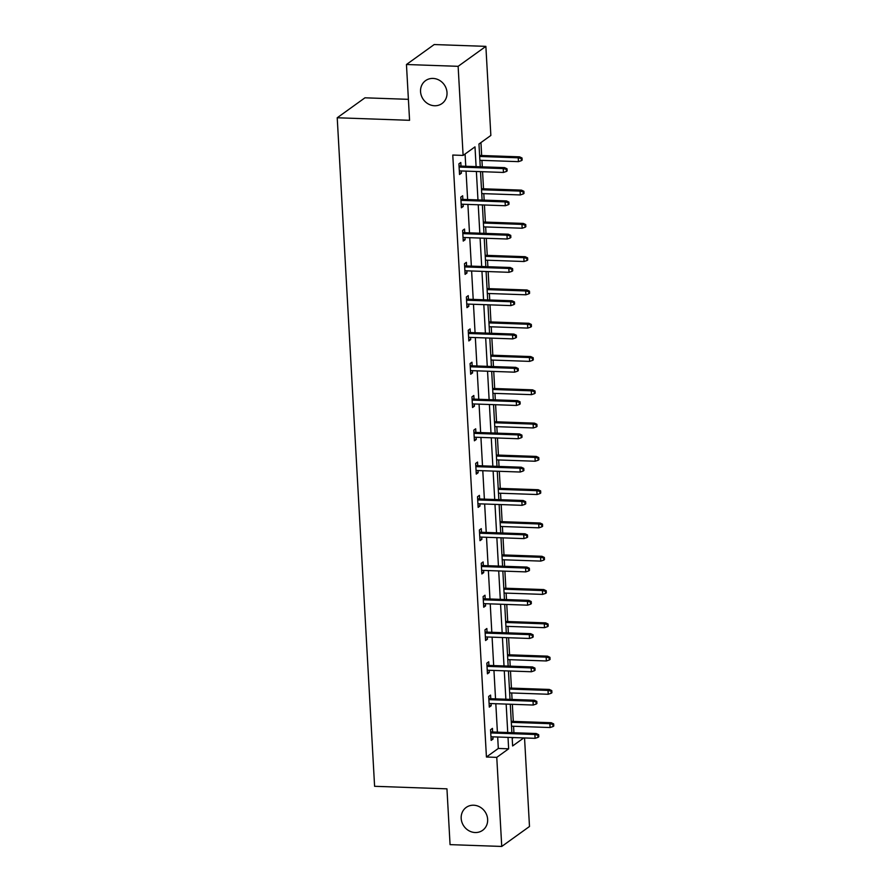 <?xml version="1.0" encoding="UTF-8"?>
<svg xmlns="http://www.w3.org/2000/svg" width="891" height="891" viewBox="0 0 891 891"><rect width="100%" height="100%" fill="white"/><g stroke="black" fill="none" stroke-linecap="round" stroke-linejoin="round"><path stroke-width="1.34" d="M473.656 805.219A14.089 12.797 54.3 0 1 486.798 815.198A14.089 12.797 54.3 0 1 482.644 830.312A14.089 12.797 54.3 0 1 475.181 832.528A14.089 12.797 54.3 0 1 462.028 822.549A14.089 12.797 54.3 0 1 466.182 807.435A14.089 12.797 54.3 0 1 473.656 805.219M433.015 78.43A14.089 12.797 54.3 0 1 446.168 88.421A14.089 12.797 54.3 0 1 442.014 103.534A14.089 12.797 54.3 0 1 434.552 105.751A14.089 12.797 54.3 0 1 421.398 95.771A14.089 12.797 54.3 0 1 425.553 80.647A14.089 12.797 54.3 0 1 433.015 78.43M408.401 99.335L364.965 97.81L337.221 117.768L374.599 786.296L446.948 788.836L450.066 844.635L501.744 846.45L496.766 757.361L508.65 748.808L508.015 737.38M337.221 117.768L409.57 120.307L406.452 64.508L434.195 44.55L485.873 46.365L490.852 135.454L478.968 143.997L480.238 166.773M513.929 732.736L513.572 726.254M513.294 721.398L512.347 704.313M512.069 699.446L511.712 692.964M511.434 688.108L510.476 671.023M510.209 666.156L509.852 659.685M509.574 654.818L508.616 637.733M508.349 632.877L507.981 626.395M507.714 621.528L506.756 604.443M506.489 599.587L506.121 593.105M505.854 588.249L504.896 571.153M504.629 566.297L504.261 559.815M503.994 554.959L503.036 537.874M502.769 533.007L502.401 526.536M502.134 521.669L501.176 504.584M500.909 499.717L500.542 493.246M500.274 488.379L499.316 471.294M499.038 466.439L498.682 459.956M498.414 455.101L497.456 438.004M497.178 433.149L496.822 426.666M496.543 421.811L495.596 404.714M495.318 399.859L494.962 393.377M494.683 388.521L493.737 371.436M493.458 366.569L493.102 360.098M492.823 355.231L491.865 338.146M491.598 333.279L491.242 326.808M490.963 321.941L490.005 304.856M489.738 300L489.371 293.518M489.103 288.662L488.145 271.566M487.878 266.71L487.511 260.228M487.243 255.372L486.286 238.287M486.018 233.42L485.651 226.949M485.383 222.082L484.426 204.997M484.158 200.13L483.791 193.659M483.523 188.792L482.566 171.707M482.298 166.851L481.931 160.369M481.663 155.502L480.94 142.582M524.543 737.96L529.488 826.492L501.744 846.45M406.452 64.508L458.13 66.324L485.873 46.365M490.774 698.7L490.573 695.091L488.702 696.439L489.293 707.109L491.175 705.761L491.052 703.556M487.054 632.12L486.854 628.511L484.982 629.859L485.573 640.529L487.444 639.181L487.321 636.987M483.334 565.551L483.134 561.931L481.251 563.29L481.853 573.96L483.724 572.601L483.601 570.407M479.614 498.971L479.403 495.363L477.531 496.71L478.133 507.38L480.004 506.032L479.881 503.838M475.883 432.402L475.683 428.783L473.812 430.13L474.402 440.8L476.284 439.452L476.162 437.258M472.163 365.822L471.963 362.214L470.092 363.561L470.682 374.231L472.564 372.884L472.442 370.689M468.443 299.253L468.243 295.634L466.372 296.981L466.962 307.651L468.833 306.304L468.711 304.109M464.723 232.674L464.523 229.065L462.641 230.413L463.242 241.082L465.113 239.735L464.991 237.529M461.003 166.094L460.792 162.485L458.921 163.833L459.522 174.502L461.393 173.155L461.271 170.961M476.106 166.628L474.992 146.859L463.108 155.413L452.773 155.045L486.43 757.005L498.314 748.451L497.679 737.013M497.401 732.157L495.819 703.723M495.541 698.867L493.948 670.444M493.681 665.577L492.088 637.154M491.821 632.287L490.228 603.864M489.961 599.008L488.368 570.574M488.101 565.718L486.508 537.295M486.241 532.428L484.648 504.005M484.381 499.138L482.788 470.715M482.51 465.859L480.928 437.425M480.65 432.569L479.068 404.135M478.79 399.279L477.208 370.856M476.93 365.989L475.337 337.566M475.07 332.699L473.477 304.276M473.21 299.421L471.617 270.987M471.35 266.131L469.757 237.697M469.49 232.841L467.898 204.418M467.63 199.551L466.038 171.128M465.77 166.261L465.08 153.998M462.863 199.384L462.663 195.775L460.781 197.123L461.382 207.792L463.253 206.445L463.131 204.251M466.583 265.964L466.383 262.344L464.501 263.703L465.102 274.361L466.973 273.014L466.851 270.819M470.303 332.532L470.103 328.924L468.232 330.271L468.822 340.941L470.693 339.594L470.571 337.399M474.023 399.112L473.823 395.504L471.952 396.851L472.542 407.521L474.424 406.173L474.302 403.968M477.743 465.681L477.543 462.073L475.671 463.42L476.273 474.09L478.144 472.742L478.022 470.548M481.474 532.261L481.274 528.653L479.391 530L479.993 540.67L481.864 539.322L481.741 537.128M485.194 598.841L484.994 595.221L483.111 596.569L483.713 607.239L485.584 605.891L485.461 603.697M488.914 665.41L488.714 661.801L486.842 663.149L487.433 673.819L489.304 672.471L489.181 670.277M492.634 731.99L492.433 728.37L490.562 729.729L491.153 740.388L493.035 739.04L492.912 736.846M486.43 757.005L496.766 757.361M463.108 155.413L458.13 66.324M512.158 737.525L512.626 745.956L523.774 737.926M480.516 171.64L482.109 200.063M482.376 204.919L483.969 233.353M484.236 238.209L485.829 266.632M486.096 271.499L487.689 299.922M487.956 304.789L489.549 333.212M489.816 338.068L491.409 366.502M491.676 371.358L493.269 399.792M493.547 404.648L495.129 433.071M495.407 437.938L496.989 466.361M497.267 471.228L498.849 499.651M499.127 504.506L500.72 532.941M500.987 537.796L502.58 566.219M502.847 571.086L504.44 599.509M504.707 604.376L506.3 632.799M506.567 637.666L508.16 666.089M508.427 670.945L510.02 699.379M510.287 704.235L511.88 732.658M507.736 732.513L506.155 704.09M505.876 699.235L504.284 670.8M504.016 665.945L502.424 637.51M502.156 632.655L500.564 604.232M500.296 599.365L498.704 570.942M498.437 566.075L496.844 537.652M496.577 532.796L494.984 504.362M494.717 499.506L493.124 471.083M492.846 466.216L491.264 437.793M490.986 432.926L489.404 404.503M489.126 399.636L487.544 371.213M487.266 366.357L485.673 337.923M485.406 333.067L483.813 304.644M483.546 299.777L481.953 271.354M481.686 266.487L480.093 238.064M479.826 233.208L478.233 204.774M477.966 199.918L476.373 171.484M512.202 738.45L513.439 737.57M498.314 748.451L508.65 748.808M459.444 173.088L461.393 173.155M461.304 206.378L463.253 206.445M463.164 239.657L465.113 239.735M465.024 272.947L466.973 273.014M466.884 306.237L468.833 306.304M468.744 339.527L470.693 339.594M470.604 372.817L472.564 372.884M472.464 406.096L474.424 406.173M474.324 439.386L476.284 439.452M476.184 472.675L478.144 472.742M478.055 505.965L480.004 506.032M479.915 539.244L481.864 539.322M481.775 572.534L483.724 572.601M483.635 605.824L485.584 605.891M485.495 639.114L487.444 639.181M487.355 672.404L489.304 672.471M489.215 705.683L491.175 705.761M491.075 738.973L493.035 739.04M506.277 169.335L506.4 171.462L507.146 170.927L507.024 168.789L506.277 169.335L503.237 168.599L503.46 172.442L459.322 170.894M459.099 167.051L503.237 168.599L504.596 167.631L459.043 166.027M507.024 168.789L504.596 167.631M503.46 172.442L506.4 171.462M521.391 160.67L522.137 160.135L522.026 157.997L521.268 158.542L521.391 160.67L518.451 161.65L518.239 157.807L519.587 156.838L479.614 155.435M521.268 158.542L518.239 157.807L479.67 156.46M518.451 161.65L479.881 160.291M519.587 156.838L522.026 157.997M508.137 202.613L508.26 204.752L509.006 204.217L508.884 202.079L508.137 202.613L505.097 201.889L505.32 205.732L461.182 204.184M460.959 200.341L505.097 201.889L506.456 200.921L460.903 199.317M508.884 202.079L506.456 200.921M505.32 205.732L508.26 204.752M509.997 235.903L510.12 238.042L510.866 237.496L510.743 235.369L509.997 235.903L506.968 235.179L507.179 239.011L463.042 237.463M462.819 233.62L506.968 235.179L508.315 234.199L462.763 232.607M510.743 235.369L508.315 234.199M507.179 239.011L510.12 238.042M523.251 193.96L523.997 193.425L523.886 191.287L523.128 191.832L523.251 193.96L520.311 194.94L520.099 191.097L521.447 190.128L481.474 188.725M523.128 191.832L520.099 191.097L481.53 189.738M520.311 194.94L481.741 193.581M521.447 190.128L523.886 191.287M525.111 227.25L525.857 226.715L525.746 224.577L524.988 225.111L525.111 227.25L522.171 228.23L521.959 224.387L523.307 223.418L483.334 222.015M524.988 225.111L521.959 224.387L483.39 223.028M522.171 228.23L483.601 226.871M523.307 223.418L525.746 224.577M511.857 269.193L511.98 271.332L512.726 270.786L512.603 268.659L511.857 269.193L508.828 268.458L509.039 272.301L464.902 270.753M464.69 266.91L508.828 268.458L510.175 267.489L464.623 265.897M512.603 268.659L510.175 267.489M509.039 272.301L511.98 271.332M526.971 260.54L527.728 259.994L527.606 257.867L526.859 258.401L526.971 260.54L524.031 261.509L523.819 257.666L525.167 256.697L485.194 255.294M526.859 258.401L523.819 257.666L485.25 256.318M524.031 261.509L485.461 260.161M525.167 256.697L527.606 257.867M513.717 302.483L513.84 304.611L514.586 304.076L514.475 301.938L513.717 302.483L510.688 301.748L510.899 305.591L466.761 304.043M466.55 300.2L510.688 301.748L512.035 300.779L466.494 299.176M514.475 301.938L512.035 300.779M510.899 305.591L513.84 304.611M528.831 293.83L529.588 293.284L529.466 291.157L528.719 291.691L528.831 293.83L525.89 294.798L525.679 290.956L527.026 289.987L487.054 288.584M528.719 291.691L525.679 290.956L487.11 289.608M525.89 294.798L487.321 293.451M527.026 289.987L529.466 291.157M515.577 335.773L515.7 337.901L516.446 337.366L516.335 335.228L515.577 335.773L512.548 335.038L512.759 338.881L468.621 337.333M468.41 333.49L512.548 335.038L513.895 334.069L468.354 332.466M516.335 335.228L513.895 334.069M512.759 338.881L515.7 337.901M530.691 327.108L531.448 326.574L531.326 324.435L530.579 324.981L530.691 327.108L527.762 328.088L527.539 324.246L528.886 323.277L488.914 321.874M530.579 324.981L527.539 324.246L488.97 322.898M527.762 328.088L489.181 326.73M528.886 323.277L531.326 324.435M517.437 369.052L517.56 371.191L518.306 370.656L518.194 368.518L517.437 369.052L514.408 368.328L514.619 372.171L470.481 370.611M470.27 366.78L514.408 368.328L515.755 367.348L470.214 365.755M518.194 368.518L515.755 367.348M514.619 372.171L517.56 371.191M532.562 360.398L533.308 359.864L533.186 357.725L532.439 358.271L532.562 360.398L529.622 361.378L529.399 357.536L530.746 356.567L490.774 355.164M532.439 358.271L529.399 357.536L490.83 356.177M529.622 361.378L491.052 360.02M530.746 356.567L533.186 357.725M519.308 402.342L519.42 404.481L520.177 403.935L520.054 401.808L519.308 402.342L516.268 401.607L516.479 405.45L472.341 403.901M472.13 400.059L516.268 401.607L517.615 400.638L472.074 399.045M520.054 401.808L517.615 400.638M516.479 405.45L519.42 404.481M534.422 393.688L535.168 393.154L535.045 391.015L534.299 391.55L534.422 393.688L531.481 394.657L531.259 390.826L532.618 389.846L492.634 388.443M534.299 391.55L531.259 390.826L492.69 389.467M531.481 394.657L492.912 393.31M532.618 389.846L535.045 391.015M521.168 435.632L521.28 437.771L522.037 437.225L521.914 435.098L521.168 435.632L518.128 434.897L518.339 438.74L474.201 437.191M473.99 433.349L518.128 434.897L519.475 433.928L473.934 432.335M521.914 435.098L519.475 433.928M518.339 438.74L521.28 437.771M536.282 426.978L537.028 426.433L536.905 424.305L536.159 424.84L536.282 426.978L533.341 427.947L533.13 424.105L534.477 423.136L494.494 421.733M536.159 424.84L533.13 424.105L494.55 422.757M533.341 427.947L494.772 426.6M534.477 423.136L536.905 424.305M523.028 468.922L523.14 471.049L523.897 470.515L523.774 468.376L523.028 468.922L519.988 468.187L520.21 472.03L476.061 470.481M475.85 466.639L519.988 468.187L521.335 467.218L475.794 465.614M523.774 468.376L521.335 467.218M520.21 472.03L523.14 471.049M524.888 502.212L525.011 504.339L525.757 503.805L525.634 501.666L524.888 502.212L521.848 501.477L522.07 505.32L477.932 503.771M477.71 499.929L521.848 501.477L523.206 500.508L477.654 498.904M525.634 501.666L523.206 500.508M522.07 505.32L525.011 504.339M526.748 535.491L526.871 537.629L527.617 537.084L527.494 534.956L526.748 535.491L523.708 534.767L523.93 538.598L479.792 537.05M479.57 533.219L523.708 534.767L525.066 533.787L479.514 532.194M527.494 534.956L525.066 533.787M523.93 538.598L526.871 537.629M528.608 568.781L528.731 570.919L529.477 570.374L529.354 568.246L528.608 568.781L525.579 568.046L525.79 571.888L481.652 570.34M481.43 566.498L525.579 568.046L526.926 567.077L481.374 565.484M529.354 568.246L526.926 567.077M525.79 571.888L528.731 570.919M530.468 602.071L530.591 604.198L531.337 603.664L531.214 601.525L530.468 602.071L527.439 601.336L527.65 605.178L483.512 603.63M483.301 599.788L527.439 601.336L528.786 600.367L483.234 598.763M531.214 601.525L528.786 600.367M527.65 605.178L530.591 604.198M532.328 635.361L532.45 637.488L533.197 636.954L533.085 634.815L532.328 635.361L529.299 634.626L529.51 638.468L485.372 636.92M485.161 633.078L529.299 634.626L530.646 633.657L485.105 632.053M533.085 634.815L530.646 633.657M529.51 638.468L532.45 637.488M538.142 460.268L538.888 459.723L538.765 457.584L538.019 458.13L538.142 460.268L535.201 461.237L534.99 457.395L536.337 456.426L496.354 455.023M538.019 458.13L534.99 457.395L496.421 456.047M535.201 461.237L496.632 459.89M536.337 456.426L538.765 457.584M540.002 493.547L540.748 493.013L540.637 490.874L539.879 491.42L540.002 493.547L537.061 494.527L536.85 490.685L538.197 489.716L498.225 488.313M539.879 491.42L536.85 490.685L498.281 489.326M537.061 494.527L498.492 493.168M538.197 489.716L540.637 490.874M541.862 526.837L542.608 526.303L542.496 524.164L541.739 524.699L541.862 526.837L538.921 527.817L538.71 523.975L540.057 523.006L500.085 521.603M541.739 524.699L538.71 523.975L500.141 522.616M538.921 527.817L500.352 526.458M540.057 523.006L542.496 524.164M543.722 560.127L544.468 559.581L544.356 557.454L543.599 557.989L543.722 560.127L540.781 561.096L540.57 557.265L541.917 556.285L501.945 554.881M543.599 557.989L540.57 557.265L502.001 555.906M540.781 561.096L502.212 559.748M541.917 556.285L544.356 557.454M545.582 593.417L546.339 592.871L546.216 590.744L545.47 591.279L545.582 593.417L542.641 594.386L542.43 590.544L543.777 589.575L503.805 588.171M545.47 591.279L542.43 590.544L503.861 589.196M542.641 594.386L504.072 593.038M543.777 589.575L546.216 590.744M547.442 626.696L548.199 626.161L548.076 624.023L547.33 624.569L547.442 626.696L544.501 627.676L544.29 623.834L545.637 622.865L505.665 621.461M547.33 624.569L544.29 623.834L505.72 622.486M544.501 627.676L505.932 626.317M545.637 622.865L548.076 624.023M534.188 668.64L534.31 670.778L535.057 670.244L534.945 668.105L534.188 668.64L531.159 667.916L531.37 671.758L487.232 670.21M487.021 666.368L531.159 667.916L532.506 666.947L486.965 665.343M534.945 668.105L532.506 666.947M531.37 671.758L534.31 670.778M549.302 659.986L550.059 659.451L549.936 657.313L549.19 657.859L549.302 659.986L546.361 660.966L546.15 657.124L547.497 656.155L507.525 654.751M549.19 657.859L546.15 657.124L507.58 655.765M546.361 660.966L507.792 659.607M547.497 656.155L549.936 657.313M536.048 701.93L536.17 704.068L536.917 703.522L536.805 701.395L536.048 701.93L533.018 701.206L533.23 705.037L489.092 703.489M488.881 699.647L533.018 701.206L534.366 700.226L488.825 698.633M536.805 701.395L534.366 700.226M533.23 705.037L536.17 704.068M551.173 693.276L551.919 692.741L551.796 690.603L551.05 691.138L551.173 693.276L548.232 694.256L548.01 690.414L549.357 689.445L509.385 688.041M551.05 691.138L548.01 690.414L509.44 689.055M548.232 694.256L509.663 692.897M549.357 689.445L551.796 690.603M537.919 735.22L538.03 737.358L538.788 736.812L538.665 734.685L537.919 735.22L534.878 734.485L535.09 738.327L490.952 736.779M490.741 732.937L534.878 734.485L536.226 733.516L490.685 731.923M538.665 734.685L536.226 733.516M535.09 738.327L538.03 737.358M553.033 726.566L553.779 726.02L553.656 723.893L552.91 724.428L553.033 726.566L550.092 727.535L549.87 723.692L551.228 722.724L511.245 721.32M552.91 724.428L549.87 723.692L511.3 722.345M550.092 727.535L511.523 726.187M551.228 722.724L553.656 723.893"/></g></svg>
